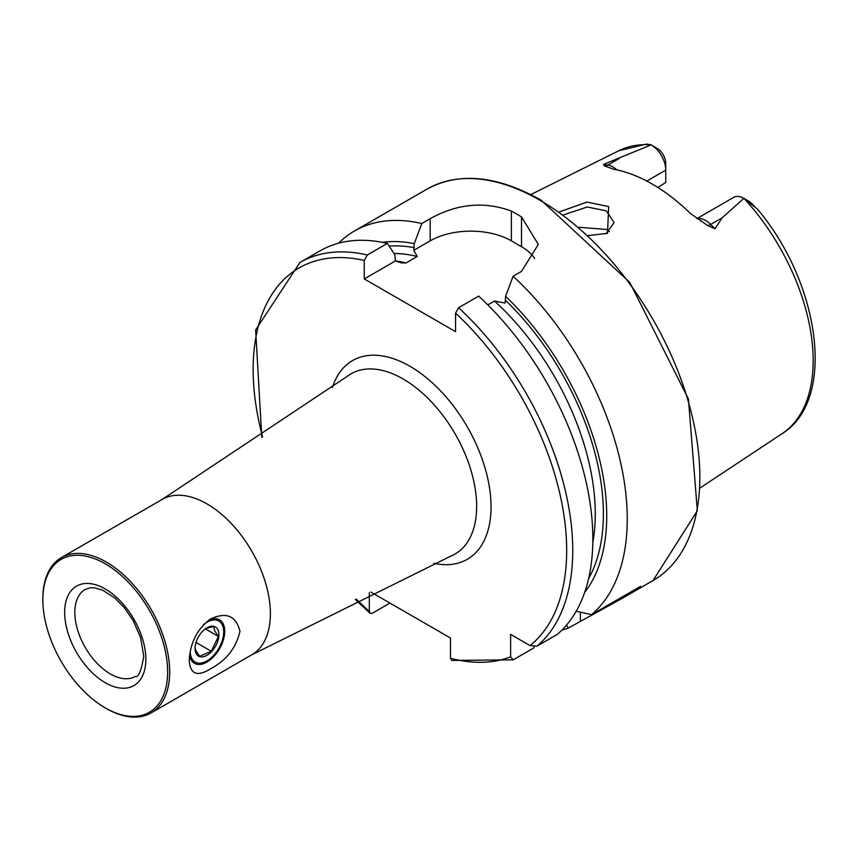 <?xml version="1.0" encoding="UTF-8"?>
<svg xmlns="http://www.w3.org/2000/svg" width="857" height="857" viewBox="0 0 857 857"><rect width="100%" height="100%" fill="white"/><g stroke="black" fill="none" stroke-linecap="round" stroke-linejoin="round"><path stroke-width="1.29" d="M606.06 233.865L614.115 222.563L606.242 210.811L587.227 207.019L563.467 214.903M559.353 211.915L587.034 202.091L608.684 206.591L607.484 233.318L588.245 235.611M210.801 618.84C226.419 611.748 236.136 615.904 239.949 631.298C236.104 647.924 226.387 660.383 210.801 668.674C197.442 677.084 190.254 674.384 189.215 660.586C190.254 642.386 197.453 628.47 210.801 618.84M189.547 655.551A25.11 14.494 120 0 0 194.41 663.297A25.11 14.494 120 0 0 206.976 662.054A25.11 14.494 120 0 0 223.377 639.922A25.11 14.494 120 0 0 219.531 619.804A25.11 14.494 120 0 0 208.797 620.104M167.651 671.867A88.25 50.949 -120 0 0 105.25 563.777A88.25 50.949 -120 0 0 42.85 599.814L42.85 598.636A89.685 51.784 -120 0 1 61.425 557.586A89.685 51.784 -120 0 1 130.532 581.614A89.685 51.784 -120 0 1 169.686 671.867A89.685 51.784 -120 0 1 151.111 712.917A89.685 51.784 -120 0 1 106.268 708.482L105.25 707.893A88.25 50.949 -120 0 0 167.651 671.867M696.88 218.621L733.646 197.389A20.664 11.934 60 0 1 743.887 198.353L722.183 217.785L714.995 228.733L707.775 225.595L690.506 213.564A166.654 96.22 60 0 0 652.156 184.009A166.654 96.22 60 0 0 613.794 169.279L604.431 165.937A10.048 7.434 98.9 0 0 607.838 165.058L603.521 164.383L604.431 165.937M701.026 221.245L700.405 220.87M609.413 231.711L606.242 229.43L578.946 227.276M487.826 304.888L494.478 301.043L505.094 303.057L505.587 296.34L513.107 276.254L521.517 271.39L538.325 244.438L521.517 216.928A226.002 130.489 -120 0 0 516.439 213.907A226.002 130.489 -120 0 0 511.372 211.068C484.387 201.106 457.327 203.634 430.193 218.674L421.783 223.527L414.263 243.624L413.77 250.34L417.263 256.468L405.993 262.97L401.376 262.895L395.377 260.957L394.884 254.808L387.364 243.399L367.289 254.99L364.246 260.421L364.246 278.932L455.56 331.659L455.56 313.137L458.602 307.717L478.688 296.115A226.002 130.489 60 0 1 557.114 634.523L537.028 646.114L530.044 645.6L510.611 634.373L510.611 656.816A221.695 128.004 60 0 1 450.493 658.23L451.768 660.447L513.214 659.826L510.611 656.816M513.107 276.254A226.002 130.489 60 0 1 591.534 614.651L576.215 611.212M561.924 630.109A226.002 130.489 60 0 0 568.148 628.149L621.786 598.582L640.533 586.359L591.534 614.651M646.799 181.063L665.75 170.115L665.75 182.445L657.887 187.479M744.026 198.438L749.757 201.749L757.588 209.29L744.047 198.449A163.441 94.356 60 0 1 782.173 433.621L700.137 487.944M651.181 144.833L651.234 144.865A20.664 11.934 -120 0 1 665.75 170.115L665.75 163.376A12.416 7.167 -120 0 0 658.583 149.279L651.181 144.833A163.441 94.356 60 0 0 618.84 150.714L646.649 144.083L651.234 144.865L603.521 164.383M505.587 296.34A207.587 119.851 60 0 1 584.645 592.455M389.956 603.082L372.356 613.237L370.01 613.269L369.313 611.362L369.313 592.733M370.792 592.026L450.493 638.037L450.493 658.23M534.147 646.714L533.729 648.021L513.214 659.826M367.289 254.99A226.002 130.489 60 0 0 299.95 262.467L320.025 250.876A226.002 130.489 60 0 1 387.364 243.399M382.522 242.36A207.587 119.851 60 0 1 414.263 243.624M568.148 628.149L566.595 625.032M338.558 243.217A226.002 130.489 60 0 1 354.444 231.004A226.002 130.489 60 0 1 421.783 223.527M534.639 258.46A57.398 33.134 0 0 0 521.517 246.709L511.372 240.849A57.398 33.134 0 0 0 430.193 240.849L413.77 250.34M395.377 260.957L364.246 278.932M42.85 599.814A88.25 50.949 -120 0 0 105.25 707.893M190.233 651.406A23.675 13.669 120 0 0 191.54 657.951A23.675 13.669 120 0 0 206.976 660.886A23.675 13.669 120 0 0 223.709 631.888A23.675 13.669 120 0 0 222.402 625.149A23.675 13.669 120 0 0 203.505 624.635M195.064 647.753L195.846 650.463L199.681 656.301L211.304 651.277L218.385 636.408L214.55 630.581L213.843 626.563L206.055 628.352M195.985 653.227A16.861 9.738 120 0 0 211.593 651.566A16.861 9.738 120 0 0 217.957 629.863A16.861 9.738 120 0 0 206.976 627.785A16.861 9.738 120 0 0 195.053 648.428A16.861 9.738 120 0 0 195.985 653.227M205.316 628.867L218.385 636.408M196.017 642.45L211.304 651.277M433.878 563.285A114.742 66.246 -120 0 0 491.04 506.787A114.742 66.246 -120 0 0 422.03 374.316A114.742 66.246 -120 0 0 332.398 387.514M162.134 499.438A89.685 51.784 -120 0 1 231.24 523.466A89.685 51.784 -120 0 1 270.384 613.719A89.685 51.784 -120 0 1 251.808 654.78L451.136 555.947A104.029 60.065 -120 0 0 476.642 506.358A104.029 60.065 -120 0 0 428.714 399.073A104.029 60.065 -120 0 0 347.385 376.244L162.134 499.438L61.425 557.586M145.84 659.269A57.398 33.134 -120 0 0 105.25 588.973A57.398 33.134 -120 0 0 64.661 612.401A57.398 33.134 -120 0 0 105.25 682.708A57.398 33.134 -120 0 0 145.84 659.269M85.218 589.412A50.22 28.999 -120 0 0 74.816 612.401A50.22 28.999 -120 0 0 96.734 662.943A50.22 28.999 -120 0 0 135.438 676.398C138.48 677.651 141.244 670.967 143.74 656.344L140.623 637.597L133.124 620.468L124.211 607.538L114.988 598.132L102.754 590.227L94.699 587.848L90.103 587.816L85.218 589.412M697.127 218.781A20.664 11.934 60 0 1 705.675 220.528A20.664 11.934 60 0 1 710.678 224.427L714.995 228.733M707.775 225.595A10.048 3.471 134.9 0 0 710.678 224.427L722.183 217.785M540.028 200.292A226.002 130.489 60 0 1 687.678 399.448A226.002 130.489 60 0 1 653.034 580.543L697.341 510.761L688.417 398.976L629.777 282.446L541.11 200.184C497.135 175.46 459.106 171.764 427.032 189.097A226.002 130.489 60 0 1 540.028 200.292M458.602 307.717A226.002 130.489 60 0 1 537.028 646.114M455.56 313.137A221.695 128.004 60 0 1 530.044 645.6M505.587 300.4A202.863 117.12 60 0 1 588.62 578.539M369.313 611.362A221.695 128.004 60 0 1 356.266 599.075M262.596 436.845A221.695 128.004 60 0 1 364.246 260.421M395.356 260.903A197.121 113.81 60 0 1 405.993 262.97M494.478 301.043A197.121 113.81 60 0 1 592.808 542.524M394.006 253.458A197.121 113.81 60 0 1 417.263 256.468M389.174 246.13A202.863 117.12 60 0 1 414.263 247.684M521.517 216.928L521.517 246.709M511.372 211.068L511.372 240.849M430.193 218.674L430.193 240.849M580.393 621.089L580.393 612.166M750.068 202.83L752.607 204.03M616.826 169.879A20.664 11.934 -120 0 0 607.838 165.058L619.343 158.416M621.786 598.582L653.034 580.543M251.808 654.78L151.111 712.917M618.84 150.714L530.772 194.603M757.588 209.29C820.245 283.549 836.7 400.144 782.173 433.621M299.95 262.467L255.643 329.988L261.803 437.381M355.398 599.493L370.01 613.269M354.444 231.004L427.032 189.097M206.976 660.886L205.959 661.465"/></g></svg>
